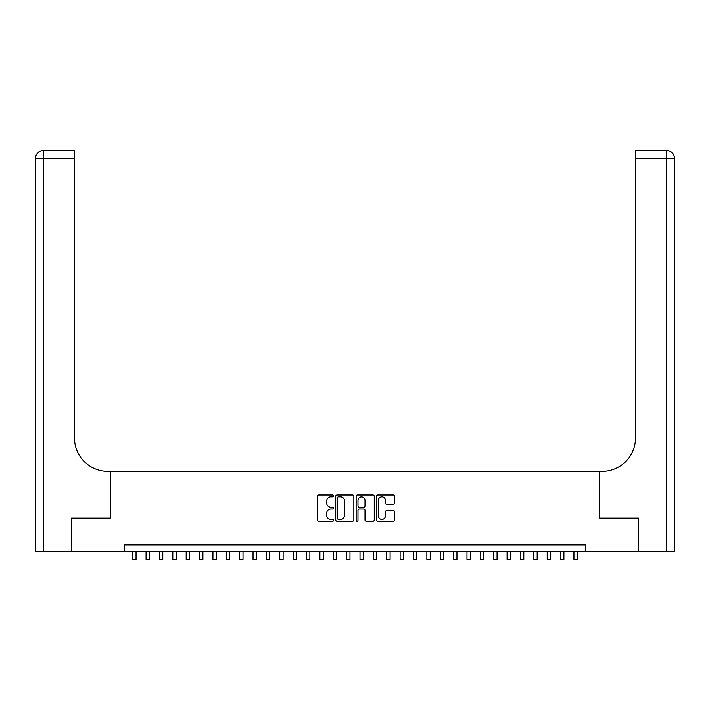 <?xml version="1.0" encoding="UTF-8"?>
<svg xmlns="http://www.w3.org/2000/svg" width="710" height="710" viewBox="0 0 710 710"><rect width="100%" height="100%" fill="white"/><g stroke="black" fill="none" stroke-linecap="round" stroke-linejoin="round"><path stroke-width="1.06" d="M333.611 495.926A0.923 0.923 0 0 0 332.688 495.003L318.746 495.003A1.313 1.313 0 0 0 317.432 496.317L317.432 519.942A1.313 1.313 0 0 0 318.746 521.255L332.688 521.255A0.923 0.923 0 0 0 333.611 520.341A0.923 0.923 0 0 0 332.688 519.418L330.887 519.418A4.198 4.198 0 0 1 326.68 515.22L326.68 513.25A4.198 4.198 0 0 1 330.887 509.052L332.688 509.052A0.923 0.923 0 0 0 333.611 508.129A0.923 0.923 0 0 0 332.688 507.215L330.887 507.215A4.198 4.198 0 0 1 326.68 503.008L326.68 501.047A4.198 4.198 0 0 1 330.887 496.84L332.688 496.84A0.923 0.923 0 0 0 333.611 495.926M393.358 504.26A1.313 1.313 0 0 0 394.671 502.946L394.671 496.317A1.313 1.313 0 0 0 393.358 495.003L377.871 495.003A1.313 1.313 0 0 0 376.557 496.317L376.557 519.942A1.313 1.313 0 0 0 377.871 521.255L393.358 521.255A1.313 1.313 0 0 0 394.671 519.942L394.671 511.937A1.313 1.313 0 0 0 393.358 510.623L386.728 510.623A1.313 1.313 0 0 0 385.415 511.937L385.415 515.904A3.514 3.514 0 0 1 381.909 519.418A3.514 3.514 0 0 1 378.394 515.904L378.394 500.355A3.514 3.514 0 0 1 381.909 496.84A3.514 3.514 0 0 1 385.415 500.355L385.415 502.946A1.313 1.313 0 0 0 386.728 504.26L393.358 504.26M124.348 551.59L71.87 551.59L71.87 518.158L110.307 518.158L110.307 471.36L599.693 471.36L599.693 518.158L638.13 518.158L638.13 551.59L585.652 551.59L585.652 544.898L124.348 544.898L124.348 551.59L585.652 551.59M353.855 496.317A1.313 1.313 0 0 0 352.542 495.003L337.055 495.003A1.313 1.313 0 0 0 335.741 496.317L335.741 519.942A1.313 1.313 0 0 0 337.055 521.255L352.542 521.255A1.313 1.313 0 0 0 353.855 519.942L353.855 496.317M357.458 495.003L372.945 495.003A1.313 1.313 0 0 1 374.259 496.317L374.259 519.942A1.313 1.313 0 0 1 372.945 521.255L366.316 521.255A1.313 1.313 0 0 1 365.011 519.942L365.011 510.366A1.313 1.313 0 0 0 363.697 509.052L359.295 509.052A1.313 1.313 0 0 0 357.982 510.366L357.982 520.341A0.923 0.923 0 0 1 357.068 521.255A0.923 0.923 0 0 1 356.145 520.341L356.145 496.317A1.313 1.313 0 0 1 357.458 495.003M338.492 496.84A0.923 0.923 0 0 0 337.578 497.763L337.578 518.504A0.923 0.923 0 0 0 338.492 519.418L340.401 519.418A4.198 4.198 0 0 0 344.598 515.22L344.598 501.047A4.198 4.198 0 0 0 340.401 496.84L338.492 496.84M365.011 500.417A3.514 3.514 0 0 0 361.496 496.911A3.514 3.514 0 0 0 357.982 500.417L357.982 505.902A1.313 1.313 0 0 0 359.295 507.215L363.697 507.215A1.313 1.313 0 0 0 365.011 505.902L365.011 500.417M132.708 551.59L132.708 559.542L136.054 559.542L136.054 551.59M71.47 518.158L110.174 518.158L110.174 471.36L107.902 471.36A33.423 33.423 0 0 1 74.479 437.937L74.479 158.481L43.523 158.481L43.523 551.59L71.47 551.59L71.47 518.158M43.523 551.59L35.5 551.59L35.5 158.481A8.023 8.023 0 0 1 43.523 150.458L74.479 150.458L74.479 158.481M74.479 150.458L43.523 150.458A8.023 8.023 0 0 0 35.5 158.481L43.523 158.481L43.523 150.458M107.902 471.36A33.423 33.423 0 0 1 74.479 437.937M666.477 551.59L666.477 150.458A8.023 8.023 0 0 1 674.5 158.481L674.5 551.59L638.53 551.59L638.53 518.158L599.826 518.158L599.826 471.36L602.098 471.36A33.423 33.423 0 0 0 635.521 437.937L635.521 150.458L666.477 150.458L635.521 150.458M602.098 471.36A33.423 33.423 0 0 0 635.521 437.937M146.082 551.59L146.082 559.542L149.419 559.542L149.419 551.59M159.448 551.59L159.448 559.542L162.794 559.542L162.794 551.59M172.823 551.59L172.823 559.542L176.16 559.542L176.16 551.59M186.189 551.59L186.189 559.542L189.534 559.542L189.534 551.59M199.563 551.59L199.563 559.542L202.909 559.542L202.909 551.59M212.929 551.59L212.929 559.542L216.275 559.542L216.275 551.59M226.304 551.59L226.304 559.542L229.649 559.542L229.649 551.59M239.678 551.59L239.678 559.542L243.015 559.542L243.015 551.59M253.044 551.59L253.044 559.542L256.39 559.542L256.39 551.59M266.419 551.59L266.419 559.542L269.756 559.542L269.756 551.59M279.784 551.59L279.784 559.542L283.13 559.542L283.13 551.59M293.159 551.59L293.159 559.542L296.505 559.542L296.505 551.59M306.534 551.59L306.534 559.542L309.871 559.542L309.871 551.59M319.899 551.59L319.899 559.542L323.245 559.542L323.245 551.59M333.274 551.59L333.274 559.542L336.611 559.542L336.611 551.59M346.64 551.59L346.64 559.542L349.986 559.542L349.986 551.59M360.014 551.59L360.014 559.542L363.36 559.542L363.36 551.59M373.389 551.59L373.389 559.542L376.726 559.542L376.726 551.59M386.755 551.59L386.755 559.542L390.101 559.542L390.101 551.59M400.129 551.59L400.129 559.542L403.466 559.542L403.466 551.59M413.495 551.59L413.495 559.542L416.841 559.542L416.841 551.59M426.87 551.59L426.87 559.542L430.216 559.542L430.216 551.59M440.244 551.59L440.244 559.542L443.581 559.542L443.581 551.59M453.61 551.59L453.61 559.542L456.956 559.542L456.956 551.59M466.985 551.59L466.985 559.542L470.322 559.542L470.322 551.59M480.351 551.59L480.351 559.542L483.696 559.542L483.696 551.59M493.725 551.59L493.725 559.542L497.071 559.542L497.071 551.59M507.091 551.59L507.091 559.542L510.437 559.542L510.437 551.59M520.466 551.59L520.466 559.542L523.811 559.542L523.811 551.59M533.84 551.59L533.84 559.542L537.177 559.542L537.177 551.59M547.206 551.59L547.206 559.542L550.552 559.542L550.552 551.59M560.58 551.59L560.58 559.542L563.917 559.542L563.917 551.59M573.946 551.59L573.946 559.542L577.292 559.542L577.292 551.59M674.5 158.481L635.521 158.481"/></g></svg>

